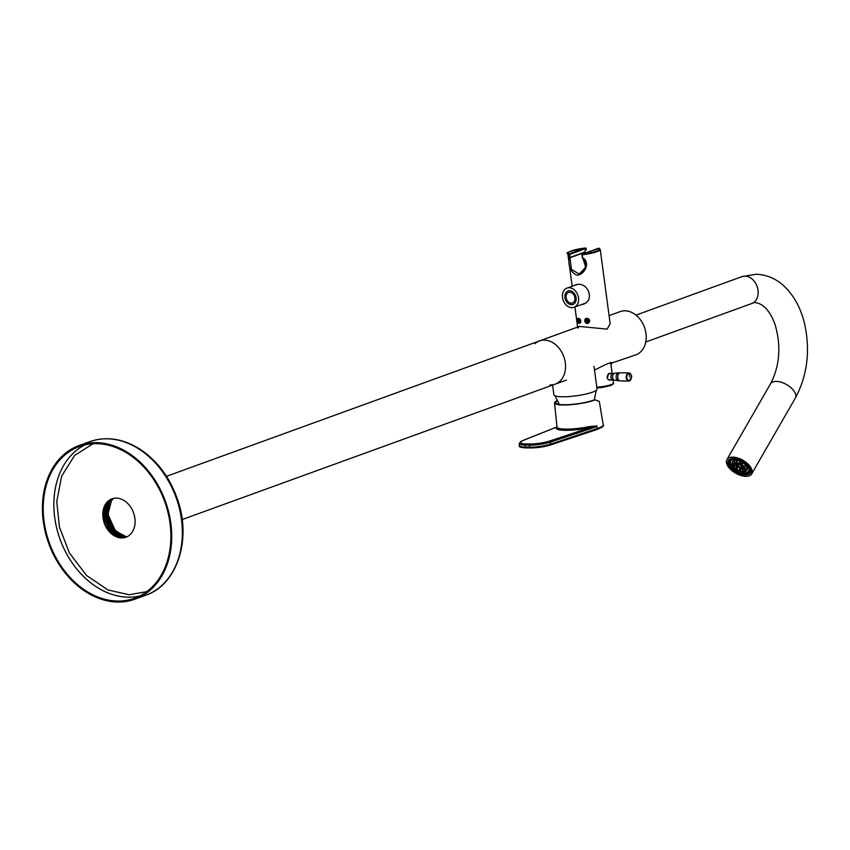 <?xml version="1.0" encoding="UTF-8"?>
<svg xmlns="http://www.w3.org/2000/svg" width="850" height="850" viewBox="0 0 850 850"><rect width="100%" height="100%" fill="white"/><g stroke="black" fill="none" stroke-linecap="round" stroke-linejoin="round"><path stroke-width="1.27" d="M745.843 476.34A14.301 7.416 29.9 0 1 731.308 470.103A14.301 7.416 29.9 0 1 726.899 459.606A14.301 7.416 29.9 0 1 742.996 460.317A14.301 7.416 29.9 0 1 751.697 473.886A14.301 7.416 29.9 0 1 745.843 476.34M729.629 466.597C721.501 455.642 742.39 455.983 749.317 466.894C757.276 477.785 736.472 477.572 729.629 466.597L729.587 459.404L739.287 459.478L749.073 466.703L748.977 473.918M749.849 472.993L750.624 472.441M728.492 460.424L729.215 463.834M744.164 473.981L746.863 474.109M749.509 473.439L750.518 472.717M728.269 460.902L729.003 464.206M732.094 468.308L737.131 471.962L732.116 468.276L731.266 468.488A12.261 6.354 -150.1 0 1 728.705 464.716L729.81 464.929A10.986 5.695 -150.1 0 0 732.105 468.308L732.626 467.394A10.986 5.695 29.9 0 0 737.619 471.123L737.099 472.026A10.986 5.695 -150.1 0 0 741.636 473.769L741.912 474.576L742.433 473.673A12.261 6.354 29.9 0 0 746.746 474.002M747.054 474.289L742.263 473.971L747.192 474.428M748.818 474.024L750.348 473.046M728.036 461.89L728.779 464.589M731.595 468.414L736.95 472.366M742.018 474.385L749.944 473.599M747.341 474.576L742.039 474.353M736.961 472.356L731.648 468.403M728.864 464.44L729.215 459.553M750.837 470.889L749.785 473.078M729.088 464.058L729.034 459.723M750.826 471.484L750.029 472.674M728.875 460.264L729.077 459.68M750.816 471.58L750.253 472.303M112.285 498.716A20.432 15.512 -110 0 0 104.21 520.572A20.432 15.512 -110 0 0 122.23 537.731A20.432 15.512 -110 0 0 126.225 537.126M121.603 537.954A20.432 15.512 70 0 1 103.53 520.582A20.432 15.512 70 0 1 111.966 498.822A20.432 15.512 70 0 1 133.524 512.741A20.432 15.512 70 0 1 125.917 537.242A20.432 15.512 70 0 1 121.603 537.954M117.693 602.044A81.749 62.039 70 0 1 45.411 532.557A81.749 62.039 70 0 1 79.167 445.506A81.749 62.039 70 0 1 165.378 501.181A81.749 62.039 70 0 1 134.948 599.186A81.749 62.039 70 0 1 117.693 602.044M93.128 443.711L74.598 455.419L61.667 476.085L56.769 501.5L59.404 527.021L69.36 552.872L86.583 575.492L107.993 589.985L129.179 594.745L146.816 591.611M117.555 601.046A80.729 61.264 70 0 1 46.176 532.429A80.729 61.264 70 0 1 79.517 446.473A80.729 61.264 70 0 1 164.645 501.447A80.729 61.264 70 0 1 134.608 598.23A80.729 61.264 70 0 1 117.555 601.046M729.768 461.284L728.662 460.647A12.261 6.354 -150.1 0 0 728.662 460.647A12.261 6.354 -150.1 0 1 731.159 458.819L732.009 459.648A10.986 5.695 -150.1 0 0 729.778 461.263A10.986 5.695 -150.1 0 0 729.768 461.284L729.789 461.242M741.88 460.636L741.497 461.454A10.986 5.695 -150.1 0 0 736.961 459.723L736.812 458.703M741.753 460.849A12.261 6.354 -150.1 0 0 736.684 458.904M750.072 468.456L748.786 468.552A10.986 5.695 -150.1 0 0 746.491 465.184L747.49 464.727M749.891 468.764A12.261 6.354 -150.1 0 0 747.331 465.003M750.508 471.835A12.261 6.354 -150.1 0 0 750.582 471.729L749.923 472.866A12.261 6.354 -150.1 0 1 747.437 474.661L746.587 473.843A10.986 5.695 -150.1 0 0 748.818 472.228A10.986 5.695 -150.1 0 0 748.829 472.207L749.934 472.844A12.261 6.354 -150.1 0 0 749.934 472.844L750.454 471.931L749.349 471.293A10.986 5.695 29.9 0 0 749.647 468.722M741.912 474.576A12.261 6.354 -150.1 0 1 736.833 472.642L737.099 472.026M728.811 460.732A12.261 6.354 29.9 0 0 729.226 463.813L728.705 464.716M750.582 471.729A12.261 6.354 -150.1 0 0 750.847 471.144M737.29 471.697A12.261 6.354 29.9 0 1 732.254 468.042M729.226 463.813L730.331 464.026L729.81 464.929M730.331 464.026A10.986 5.695 29.9 0 1 730.076 460.828M732.211 458.416L732.009 459.648M732.53 458.734A10.986 5.695 29.9 0 1 734.793 458.458A10.986 5.695 29.9 0 1 735.813 458.522M730.724 460.243A10.986 5.695 -150.1 0 0 730.756 461.146M748.425 471.325A10.986 5.695 -150.1 0 0 749.657 470.539M741.954 460.679L741.497 461.454M746.491 465.184L747.012 464.27M748.829 472.207L749.349 471.293M741.636 473.769L742.156 472.855A10.986 5.695 29.9 0 0 747.107 472.929L746.587 473.843M736.791 459.212A10.221 5.291 -150.1 0 0 735.101 459.053A10.221 5.291 -150.1 0 0 730.926 460.806A10.221 5.291 -150.1 0 0 737.131 470.496A10.221 5.291 -150.1 0 0 748.638 471.006L749.509 469.498A10.221 5.291 -150.1 0 0 749.711 469.051M748.638 471.006A10.221 5.291 -150.1 0 0 748.914 468.573M746.736 464.748A10.221 5.291 -150.1 0 0 741.784 460.966M743.814 471.538A8.383 4.346 -150.1 0 0 746.247 470.911L741.253 467.181A2.04 1.062 29.9 0 1 740.903 467.277L743.814 471.538L744.791 469.827M746.481 470.741A8.383 4.346 -150.1 0 0 747.033 470.092A8.383 4.346 -150.1 0 0 747.352 468.956L741.614 466.756A2.04 1.062 29.9 0 1 741.551 466.926A2.04 1.062 29.9 0 1 741.487 467.022L746.481 470.741L747.32 469.274M736.238 468.786A8.383 4.346 -150.1 0 0 739.596 470.645L739.564 466.99A2.04 1.062 29.9 0 1 739.075 466.724L736.238 468.786M740.063 470.815A8.383 4.346 -150.1 0 0 743.41 471.527L740.509 467.266A2.04 1.062 29.9 0 1 740.021 467.16L740.063 470.815L741.37 468.541M733.082 461.072A8.383 4.346 -150.1 0 0 732.519 461.731A8.383 4.346 -150.1 0 0 732.201 462.868L737.938 465.067A2.04 1.062 29.9 0 1 738.002 464.886A2.04 1.062 29.9 0 1 738.066 464.801L733.082 461.072M735.749 460.286A8.383 4.346 -150.1 0 0 733.306 460.913L738.299 464.631A2.04 1.062 29.9 0 1 738.65 464.546L735.749 460.286M732.201 463.165A8.383 4.346 -150.1 0 0 733.125 465.641L738.076 465.715A2.04 1.062 29.9 0 1 737.949 465.354L732.201 463.165M733.359 465.981A8.383 4.346 -150.1 0 0 735.834 468.488L738.671 466.416A2.04 1.062 29.9 0 1 738.31 466.055L733.359 465.981M743.314 463.038A8.383 4.346 -150.1 0 0 739.957 461.178L739.999 464.833A2.04 1.062 29.9 0 1 740.477 465.099L743.314 463.038M739.489 460.998A8.383 4.346 -150.1 0 0 736.143 460.296L739.043 464.557A2.04 1.062 29.9 0 1 739.532 464.652L739.489 460.998M746.194 465.832A8.383 4.346 -150.1 0 0 743.718 463.335L740.881 465.396A2.04 1.062 29.9 0 1 741.242 465.757L746.194 465.832M747.352 468.658A8.383 4.346 -150.1 0 0 746.428 466.183L741.476 466.108A2.04 1.062 29.9 0 1 741.604 466.459L747.352 468.658M738.958 464.706A1.785 0.924 -150.1 0 0 738.225 465.014A1.785 0.924 -150.1 0 0 738.778 466.331A1.785 0.924 -150.1 0 0 740.594 467.107A1.785 0.924 -150.1 0 0 741.327 466.799A1.785 0.924 -150.1 0 0 740.775 465.492A1.785 0.924 -150.1 0 0 738.958 464.706M742.156 472.855L742.433 473.673M741.242 465.757L741.859 464.684M739.043 464.557L739.521 463.728M739.999 464.833L741.636 461.975M740.477 465.099L742.124 462.251M735.834 468.488L737.237 466.044M733.125 465.641L734.134 463.898M732.201 462.868L733.189 461.157M103.87 514.717L104.072 517.108L110.872 532.004L115.929 536.127M116.461 536.382L110.914 531.983L104.114 517.087L103.923 514.707M108.343 501.256L104.497 514.494L104.699 516.874L111.488 531.771L119.68 537.327M120.828 537.636L111.541 531.76L104.741 516.864L104.539 514.462L107.674 502.223M109.809 500.055L108.322 501.904L105.124 514.261L105.315 516.651L112.115 531.548L120.541 537.179M122.995 537.721L112.168 531.526L105.368 516.63L105.166 514.239L108.641 501.5M120.211 536.127L124.366 537.582L112.795 531.303L105.995 516.407L105.793 514.027L105.942 516.428L112.742 531.324L123.091 537.434M111.69 498.971L109.576 501.447L106.367 513.804L106.569 516.194L113.369 531.091L122.995 537.051M110.861 499.396L108.949 501.681L105.751 514.027L109.597 500.841M125.343 537.381L113.411 531.08L106.622 516.184L106.42 513.783L110.16 500.692M112.37 498.684L110.203 501.224L106.994 513.581L107.196 515.971L113.996 530.867L123.176 536.722M126.108 537.168L114.038 530.846L107.249 515.95L107.047 513.559L110.797 500.448M112.933 498.525L110.829 501.001L107.621 513.358L107.823 515.748L114.623 530.634L124.312 536.616M126.682 536.934L114.665 530.623L107.865 515.727L107.674 513.336L110.925 500.916M113.454 498.397L111.456 500.767L108.248 513.134L108.449 515.514L115.249 530.411L124.504 536.286M535.011 343.634A22.992 17.446 70 0 1 539.516 340.903A22.992 17.446 70 0 1 544.372 340.096A22.992 17.446 70 0 1 564.697 359.635A22.992 17.446 70 0 1 555.209 384.126A22.992 17.446 70 0 1 549.992 384.912M110.521 532.1L103.764 516.97L103.732 510.467M114.856 535.277L111.456 532.206L104.391 516.747L105.644 505.006M117.683 536.467L112.083 531.983L105.017 516.524L106.271 504.783M107.068 503.019L107.652 501.957M118.309 536.233L112.699 531.749L105.644 516.29L106.898 504.56M107.185 503.859L108.959 500.703M123.271 537.699L119.584 536.35M118.936 536.01L113.326 531.526L106.271 516.067L107.525 504.326M107.812 503.636L109.99 499.928M119.563 535.787L113.953 531.303L106.898 515.844L108.152 504.103M108.439 503.413L110.755 499.524M125.014 537.359L120.838 535.893M120.19 535.553L114.58 531.069L107.525 515.61L108.779 503.88M599.239 248.402L582.335 254.118L582.346 254.713A16.352 2.954 172.4 0 0 596.785 251.727A16.352 2.954 172.4 0 0 600.238 249.379L610.162 323.786L607.112 329.12L579.392 326.421L577.756 328.111M582.42 257.72L582.749 257.709C591.207 263.107 583.791 275.655 576.683 275.103C570.541 272.053 568.034 266.199 569.171 257.507L568.767 254.511A16.352 2.954 172.4 0 1 567.821 253.704L572.167 286.237M585.076 251.271L586.054 248.466L569.649 254.426L570.042 257.423L584.885 252.036L585.491 249.719L586.192 249.464L585.947 250.123M586.032 263.851L585.501 263.288M581.124 304.725L583.004 304.311C594.798 300.815 588.668 283.22 577.915 284.314L574.632 285.334M584.354 253.364A10.221 7.756 70 0 1 584.779 252.365L569.999 257.731L571.402 269.365L579.254 274.061L585.788 267.144L582.76 258.113M586.064 264.201A10.221 7.756 70 0 1 584.088 259.611M569.181 253.927L568.767 254.511L569.649 254.426L569.181 253.927L585.597 247.966A15.842 2.858 -7.6 0 0 569.181 253.927M569.999 257.731L569.171 257.507L569.999 257.731M600.238 249.379L598.74 248.157A15.842 2.858 -7.6 0 1 582.335 254.118L582.473 258.007C590.378 261.524 582.261 275.581 579.254 274.061M596.796 387.111A11.751 2.125 -7.6 0 0 610.938 384.678A11.751 2.125 -7.6 0 0 613.424 382.978C614.221 383.276 613.243 384.158 610.491 385.624L602.034 387.483L596.902 387.919L610.279 385.656M611.001 379.854L610.353 380.29C606.857 379.557 606.294 377.315 608.664 373.543L610.778 373.394M610.077 379.982L608.079 379.397L607.07 377.166L608.143 374.191L610.098 373.437M609.365 373.362L613.062 373.426A3.326 2.083 -89.1 0 0 612.574 373.511A3.326 2.083 -89.1 0 0 610.938 377.103A3.326 2.083 -89.1 0 0 612.956 380.067L609.174 380.014M568.416 287.778A10.221 7.756 -110 0 0 567.024 288.097A10.221 7.756 -110 0 0 563.231 300.348A10.221 7.756 -110 0 0 574.005 307.307A10.221 7.756 -110 0 0 578.096 295.938A10.221 7.756 -110 0 0 568.416 287.778M578.478 318.368A2.55 1.934 70 0 1 580.741 320.546A2.55 1.934 70 0 1 579.679 323.266A2.55 1.934 70 0 1 579.137 323.351A2.55 1.934 70 0 1 576.884 321.183A2.55 1.934 70 0 1 577.936 318.463A2.55 1.934 70 0 1 578.478 318.368M579.955 320.875L579.222 319.621L578.064 319.611L577.66 320.843L578.404 322.097L579.551 322.118L579.955 320.875M579.158 319.621L579.711 321.651M579.647 321.651L578.404 322.097M578.914 320.386L577.66 320.843M586.447 318.495A2.55 1.934 70 0 1 588.71 320.663A2.55 1.934 70 0 1 587.648 323.382A2.55 1.934 70 0 1 587.116 323.478A2.55 1.934 70 0 1 584.853 321.3A2.55 1.934 70 0 1 585.905 318.58A2.55 1.934 70 0 1 586.447 318.495M587.934 323.244L588.954 322.575L589.241 320.843L588.359 319.101L585.905 318.58M588.657 323.021L589.677 320.684L588.795 318.941L586.67 318.304M588.721 323L589.741 320.663L588.859 318.909L586.734 318.283M587.934 321.002L587.191 319.749L586.043 319.728L585.629 320.971L586.372 322.224L587.52 322.235L587.934 321.002M587.138 319.749L587.679 321.767M587.626 321.767L586.372 322.224M586.883 320.514L585.629 320.971M574.898 297.766A5.621 4.261 70 0 1 572.433 302.983A5.621 4.261 70 0 1 566.504 299.158A5.621 4.261 70 0 1 568.597 292.421A5.621 4.261 70 0 1 574.898 297.766M576.098 297.787A7.151 5.429 70 0 1 572.953 304.428A7.151 5.429 70 0 1 565.409 299.551A7.151 5.429 70 0 1 568.076 290.976A7.151 5.429 70 0 1 576.098 297.787M579.392 326.421L539.516 340.903A22.992 17.446 70 0 1 563.763 356.554A22.992 17.446 70 0 1 555.209 384.126L182.176 519.541M594.501 369.856L596.817 369.017C605.944 364.098 611.267 362.004 612.786 362.727L635.885 354.832A22.992 17.446 -110 0 0 644.438 327.271A22.992 17.446 -110 0 0 620.192 311.61L609.078 315.647M611.787 363.577L610.863 363.821M594.033 366.414L597.051 389.045A21.76 3.931 172.4 0 1 585.151 394.219A21.76 3.931 172.4 0 1 562.158 396.759A21.76 3.931 172.4 0 1 553.903 394.804L552.606 385.061M597.072 426.583L550.332 442.127L550.598 444.125L597.338 428.57A23.12 4.176 -7.6 0 0 603.202 424.841L599.314 401.434L595.085 399.861A22.228 4.016 172.4 0 1 570.531 404.728A22.228 4.016 172.4 0 1 554.54 402.974L556.963 427.019A22.992 4.154 -7.6 0 0 589.443 426.541L596.902 425.946L597.338 428.57L596.679 429.558L550.343 444.975M554.54 402.974A22.228 4.016 172.4 0 1 556.931 400.754M557.143 401.158A21.048 3.804 172.4 0 0 555.698 402.826A21.048 3.804 172.4 0 0 570.924 404.473A21.048 3.804 172.4 0 0 594.161 399.851L595.085 399.861M603.202 424.841C604.446 425.808 602.321 427.369 596.849 429.526L596.679 429.558M596.987 426.243L589.996 427.614A24.023 4.335 172.4 0 1 565.186 430.302A24.023 4.335 172.4 0 1 556.537 427.114L522.261 440.746A1.02 0.818 68.2 0 1 522.506 440.704A14.514 2.624 -7.6 0 0 525.523 443.87L529.89 443.944A14.514 2.624 -7.6 0 0 549.451 441.108L589.996 427.614L589.443 426.541M556.963 426.976A1.02 0.978 43.8 0 1 556.537 427.114L522.506 440.704M645.766 342.008L751.751 303.524A14.301 10.859 -110 0 0 758.03 290.254A14.301 10.859 -110 0 0 745.014 276.133A14.301 10.859 -110 0 0 741.986 276.632L755.99 274.252C766.062 274.571 775.051 278.205 782.967 285.122C793.401 294.567 800.572 307.307 804.493 323.351C810.496 350.455 807.436 375.392 795.303 398.14L751.697 473.886M751.751 303.524C754.906 300.996 767.539 302.834 775.211 324.998C781.267 346.439 779.694 366.063 770.504 383.871A14.301 7.416 29.9 0 1 786.601 384.582A14.301 7.416 29.9 0 1 795.303 398.14M145.584 595.329C177.076 584.885 191.76 539.729 177.661 499.811C170.042 477.785 157.526 460.923 140.133 449.257C123.165 438.579 106.388 436.039 89.792 441.649A81.749 62.039 70 0 1 176.003 497.314A81.749 62.039 70 0 1 145.584 595.329L134.948 599.186M139.804 595.977A80.729 61.264 70 0 1 128.191 597.189A80.729 61.264 70 0 1 57.768 532.164A80.729 61.264 70 0 1 84.947 444.869M598.538 248.232L582.218 254.139L582.293 257.678L582.016 254.724M585.597 247.966L586.171 248.391L585.607 247.956C570.669 250.962 564.74 252.875 567.821 253.704M586.032 248.349L586.309 249.496M614.582 373.352A3.443 2.146 90.9 0 0 614.263 373.426A3.443 2.146 90.9 0 0 612.563 376.996A3.443 2.146 90.9 0 0 614.476 380.194L612.956 380.067M618.322 380.789A3.974 2.486 -89.1 0 1 616.112 376.794A3.974 2.486 -89.1 0 1 618.439 372.874L620.351 372.778A4.091 2.561 -89.1 0 0 619.756 372.874A4.091 2.561 -89.1 0 0 617.748 377.294A4.091 2.561 -89.1 0 0 620.234 380.949L614.476 380.194M630.126 380.407A4.091 2.561 -89.1 0 1 628.702 381.076A4.091 2.561 -89.1 0 1 626.216 377.421A4.091 2.561 -89.1 0 1 628.235 373.001A4.091 2.561 -89.1 0 1 628.819 372.906A4.091 2.561 -89.1 0 1 630.232 373.607M628.628 373.288A3.804 2.38 -89.1 0 1 631.38 378.112A3.804 2.38 -89.1 0 1 627.353 379.578A3.804 2.38 -89.1 0 1 628.628 373.288L629.808 377.007M596.881 429.526L550.173 445.06A1.02 0.733 -108.4 0 1 549.982 445.092A14.514 2.624 172.4 0 1 530.421 447.929A1.02 0.637 -89.1 0 1 529.656 447.153A15.534 2.805 -7.6 0 0 550.598 444.125A1.02 0.733 -108.4 0 1 550.173 445.06L530.273 447.95L525.906 447.886A1.02 0.637 -89.1 0 1 525.3 447.089L529.656 447.153L529.391 445.166L525.034 445.092L525.3 447.089A15.534 2.805 -7.6 0 1 519.414 445.697L519.148 443.7A15.534 2.805 172.4 0 0 525.034 445.092A1.02 0.637 -89.1 0 1 525.523 443.87M530.124 447.918L526.054 447.854A1.02 0.637 -89.1 0 1 525.906 447.886C520.795 447.578 518.638 446.845 519.414 445.697M549.451 441.108A1.02 0.733 -108.4 0 1 550.332 442.127A15.534 2.805 172.4 0 1 529.391 445.166A1.02 0.637 -89.1 0 1 529.89 443.944M522.038 440.895A1.02 0.818 68.2 0 1 522.261 440.746L519.148 443.7M636.002 315.116L741.986 276.632M770.504 383.871L726.899 459.606M89.792 441.649L79.167 445.506M750.699 472.217L749.902 472.908M728.779 462.177L728.726 460.084M731.489 459.839L730.926 460.806M539.516 340.903L166.483 476.319M577.617 327.069L574.929 306.967M559.332 404.441L554.986 395.803M594.32 399.851L596.275 390.299M613.424 382.978L613.031 380.078M612.149 373.416L610.683 362.451M609.556 380.067L609.567 380.067C607.325 379.897 607.028 377.793 608.643 373.777L609.641 373.331M618.439 372.874L613.062 373.426M620.234 380.949L628.702 381.076C634.344 375.041 630.254 375.679 630.934 374.414L628.819 372.906L620.351 372.778M574.005 307.307L584.885 303.354M567.024 288.097L577.437 284.325M580.253 323.053L579.679 323.266M588.221 323.181L587.648 323.382M566.461 380.035L555.209 384.126"/></g></svg>
